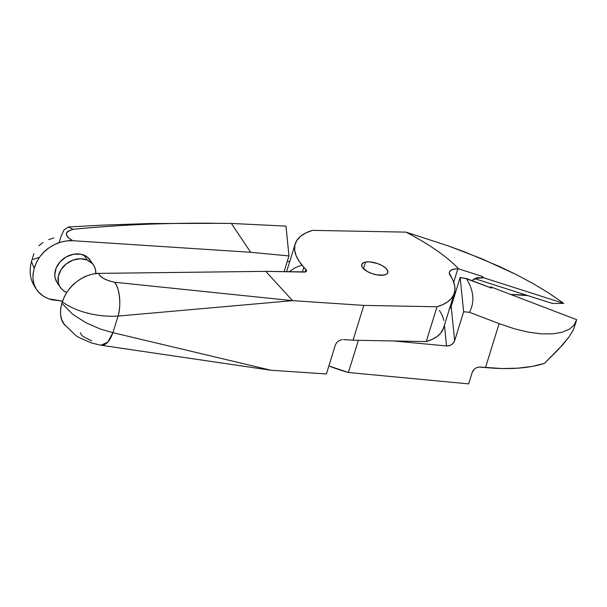 <?xml version="1.0" encoding="UTF-8"?>
<svg xmlns="http://www.w3.org/2000/svg" width="607" height="607" viewBox="0 0 607 607"><rect width="100%" height="100%" fill="white"/><g stroke="black" fill="none" stroke-linecap="round" stroke-linejoin="round"><path stroke-width="0.91" d="M93.546 265.107A19.993 16.245 -33.8 0 1 95.83 273.552L95.451 269.516L94.351 266.488L92.583 263.84L87.332 260.054A19.993 16.245 -33.8 0 1 93.546 265.107L90.306 260.266A19.993 16.245 146.2 0 0 84.092 255.213A19.993 16.245 146.2 0 0 60.897 260.972A19.993 16.245 146.2 0 0 57.073 282.483L60.305 287.323A19.993 16.245 -33.8 0 1 64.13 265.813A19.993 16.245 -33.8 0 1 87.332 260.054L84.092 255.213L87.332 260.054L80.496 258.726L73.113 260.062L66.315 263.863L61.132 269.538L58.355 276.231L58.401 282.923L59.501 285.943L61.269 288.591L63.636 290.768L66.52 292.377A19.993 16.245 -33.8 0 1 60.305 287.323M576.142 321.482L573.304 329.882L569.093 336.832L558.637 349.245L544.38 363.381L562.636 344.875L569.093 336.832L573.304 329.882L575.633 323.159M230.888 223.437L285.958 226.115L288.985 255.919L250.653 252.292L72.817 240.713L66.853 240.88L60.799 242.125L54.918 244.371L49.379 247.573L44.432 251.571L40.221 256.253L36.921 261.427L34.189 268.377L33.028 273.954L33.021 279.44L34.174 284.637L36.443 289.349L39.728 293.371L43.947 296.595L48.894 298.872L62.521 301.14L54.471 300.139C52.035 300.101 48.53 298.925 43.947 296.595L38.271 291.823L36.443 289.349C32.793 284.228 32.042 277.232 34.189 268.377L34.629 266.943C37.938 258.187 42.854 251.73 49.379 247.573C53.742 244.758 57.551 242.937 60.799 242.125C66.489 240.767 70.495 240.304 72.817 240.713C64.228 235.82 64.274 232.026 72.961 229.332L68.022 231.168L66.755 232.557L66.345 234.173L68.121 237.678L72.817 240.713L250.653 252.292L288.985 255.919L285.958 226.115L231.373 223.444L250.653 252.292L231.373 223.444L200.272 223.179C156.196 223.255 113.759 225.303 72.961 229.332C113.372 225.318 155.817 223.27 200.272 223.179L212.791 223.209M48.674 239.659L53.765 237.944M38.856 245.767L43.036 242.512M33.909 253.62L31.298 262.247M39.394 257.383L33.127 259.371M61.011 236.427L59.084 242.671L61.011 236.427L64.054 229.833L68.492 226.988L72.961 229.332M34.189 268.377L31.473 261.496M449.385 309.153L451.176 306.452L454.651 340.755L453.482 342.932L451.532 344.685L449.089 345.747L446.54 345.96L444.43 325.17L446.54 345.96L393.768 340.967L446.54 345.96L450.348 345.315L452.587 343.881L454.651 340.755L463.634 311.748L460.152 277.445L451.176 306.452L454.651 340.755L463.634 311.748L469.507 312.309C472.2 307.005 473.27 301.535 472.732 295.882C472.185 290.229 470.023 284.417 466.244 278.438L465.379 278.355A16.655 6.852 -162.8 0 1 460.152 277.445L451.176 306.452L449.021 309.449M348.41 372.501L358.38 340.307L348.41 372.501L328.873 365.945A83.288 34.273 17.2 0 0 348.41 372.501L468.665 383.882L348.41 372.501M288.985 255.919L284.091 271.708L288.985 255.919M289.714 261.632L287.248 261.511L289.714 261.632M57.111 282.551L55.169 278.082L54.774 274.804L56.17 267.975L60.23 261.67L66.338 256.844L73.568 254.227L80.814 254.219L86.976 256.829L90.352 260.335M465.379 278.355L460.152 277.445L463.634 311.748L469.507 312.309L499.113 323.622L469.507 312.309C472.2 306.998 473.27 301.527 472.732 295.882C472.185 290.229 470.023 284.41 466.244 278.438L491.549 288.113L490.691 286.815L490.805 287.824L490.691 286.815L491.549 288.113L465.379 278.355M468.665 383.882L472.254 372.281L474.279 369.147L476.442 367.705L478.893 367.053L485.509 367.561L499.113 323.622L514.296 328.751L528.401 332.166L541.247 333.865L552.567 333.88L561.945 332.302L569.26 329.267L574.192 324.995L576.65 319.677L490.691 286.815L576.65 319.677L574.192 324.995L569.26 329.267L561.945 332.302L552.567 333.88L541.247 333.865L528.401 332.166L514.296 328.751L499.113 323.622L485.509 367.561A133.267 54.842 17.2 0 0 544.38 363.381L532.149 366.423L518.059 368.153L502.406 368.54L480.099 367.053C476.336 367.076 473.726 368.821 472.254 372.281L468.665 383.882M365.513 262.08A13.658 5.622 -162.8 0 1 380.589 264.811A13.658 5.622 -162.8 0 1 387.805 272.611A13.658 5.622 -162.8 0 1 384.003 275.062L377.25 274.933L372.114 273.62L367.387 271.541L362.576 267.695L361.84 266.412L361.871 264.136L363.866 262.543L365.513 262.08L369.8 261.913L377.402 263.521L382.129 265.6L385.741 268.135L387.676 270.737L387.645 273.006L386.879 273.909L384.003 275.062A13.658 5.622 -162.8 0 1 368.927 272.331A13.658 5.622 -162.8 0 1 361.711 264.531A13.658 5.622 -162.8 0 1 365.513 262.08L363.464 268.704L365.513 262.08M523.09 294.979L510.601 294.425L527.817 295.617M552.37 303.462L474.704 278.628L552.37 303.462L563.736 303.379L548.842 293.075L532.893 283.469L516.102 274.501L481.662 258.719L448.664 246.032L405.969 232.124L312.499 230.379L305.807 232.944L300.579 236.267L296.929 240.273L294.934 244.887L294.638 250.001L296.049 255.509L299.137 261.298L303.834 267.247L302.347 272.05L303.834 267.247L305.928 269.538A5.334 2.193 -162.8 0 1 306.482 271.033A5.334 2.193 -162.8 0 1 303.788 272.073L265.767 271.367L305.336 271.906L306.292 271.367L306.497 270.532L303.834 267.247A83.288 34.273 -162.8 0 1 295.192 243.946A83.288 34.273 -162.8 0 1 312.499 230.379L405.969 232.124C417.737 238.27 428.003 244.401 436.782 250.516C427.988 244.393 417.722 238.255 405.969 232.124L448.664 246.032L464.727 251.943L498.833 266.215L516.102 274.501L532.893 283.469L548.842 293.075L563.736 303.379L552.37 303.462M305.184 271.951L305.928 269.538L305.184 271.951M64.532 324.98L61.55 319.214L60.556 314.229L60.647 308.864L61.846 303.28L64.524 296.322L67.718 291.019L71.763 286.132L76.512 281.83L81.763 278.302L87.37 275.639L93.068 273.985L98.736 273.37L265.767 271.367L292.551 300.647L363.821 305.397L437.017 306.77L442.981 304.555L447.822 301.747L451.456 298.394L453.831 294.547L454.901 290.275L454.651 285.647L453.088 280.73L449.286 272.884L449.575 271.693L451.638 269.849L455.432 268.924L458.649 268.855C452.868 262.763 445.576 256.647 436.782 250.516C445.576 256.655 452.868 262.763 458.649 268.855L457.837 268.84L453.695 282.225L457.837 268.84A16.655 6.852 -162.8 0 0 449.415 272.103A16.655 6.852 -162.8 0 0 450.235 275.616A83.288 34.273 -162.8 0 1 454.324 293.204A83.288 34.273 -162.8 0 1 437.017 306.77L426.235 341.574L353.046 340.208L343.554 339.571L353.046 340.208L426.235 341.574A83.288 34.273 17.2 0 0 443.55 328.008L454.324 293.204M342.272 339.601L340.975 339.852L342.272 339.601M338.516 340.975L340.975 339.852L338.516 340.975L336.544 342.758L338.516 340.975M335.375 344.951L336.544 342.758L335.375 344.951L326.391 373.958L335.375 344.951M439.453 310.427L442.313 315.541L443.876 320.45M443.565 327.947L440.682 333.197L437.048 336.551L432.207 339.359L426.235 341.574L437.017 306.77L363.821 305.397L353.046 340.208L363.821 305.397L292.551 300.647L118.054 316.072L112.91 332.674L271.003 370.262L326.391 373.958L271.003 370.262L112.91 332.674L118.054 316.072C107.932 316.687 98.084 315.777 88.516 313.341L86.573 312.848M288.97 271.799L295.032 267.748L301.725 265.183M471.76 280.548L477.557 277.657L481.753 278.082L482.277 276.405L458.649 268.855L482.277 276.405L483.476 277.71L563.736 303.379L483.476 277.71L482.277 276.405L481.753 278.082L483.476 277.71L474.94 278.514L480.881 277.801L478.043 277.581M473.771 279.137L475.084 278.454M476.29 277.983L477.557 277.657M85.815 322.643L100.102 328.964L112.91 332.666L107.75 342.113L100.967 345.246L271.003 370.262M62.293 301.846C76.095 312.051 98.873 317.4 118.046 316.072A24.872 11.26 -88.2 0 0 114.586 282.255C105.057 280.093 99.768 277.133 98.736 273.37L99.965 275.806L103.456 278.423L108.592 280.707L114.586 282.255L292.551 300.647L265.767 271.367L98.736 273.37C96.566 273.135 92.78 273.894 87.37 275.639C84.297 276.686 80.678 278.75 76.512 281.83C70.298 286.375 65.556 293.052 62.293 301.846L61.899 303.356M118.054 316.072L292.551 300.647L114.586 282.255C119.556 287.323 121.461 305.905 118.054 316.072M91.687 340.884L83.113 336.521L81.604 335.17L80.344 332.788M85.853 322.666L72.741 314.305L61.846 303.28C59.661 312.112 60.245 318.887 63.598 323.622L75.928 335.61L79.085 337.56L91.832 343.092L100.974 345.254M101.141 345.269A24.872 11.654 -84.5 0 0 112.91 332.674M38.271 291.823C31.776 283.378 28.104 275.684 31.443 261.594M576.339 320.891L575.626 323.19M68.492 226.988L101.946 225.151L149.656 223.535L224.355 223.33M286.58 271.754L295.177 243.991"/></g></svg>
